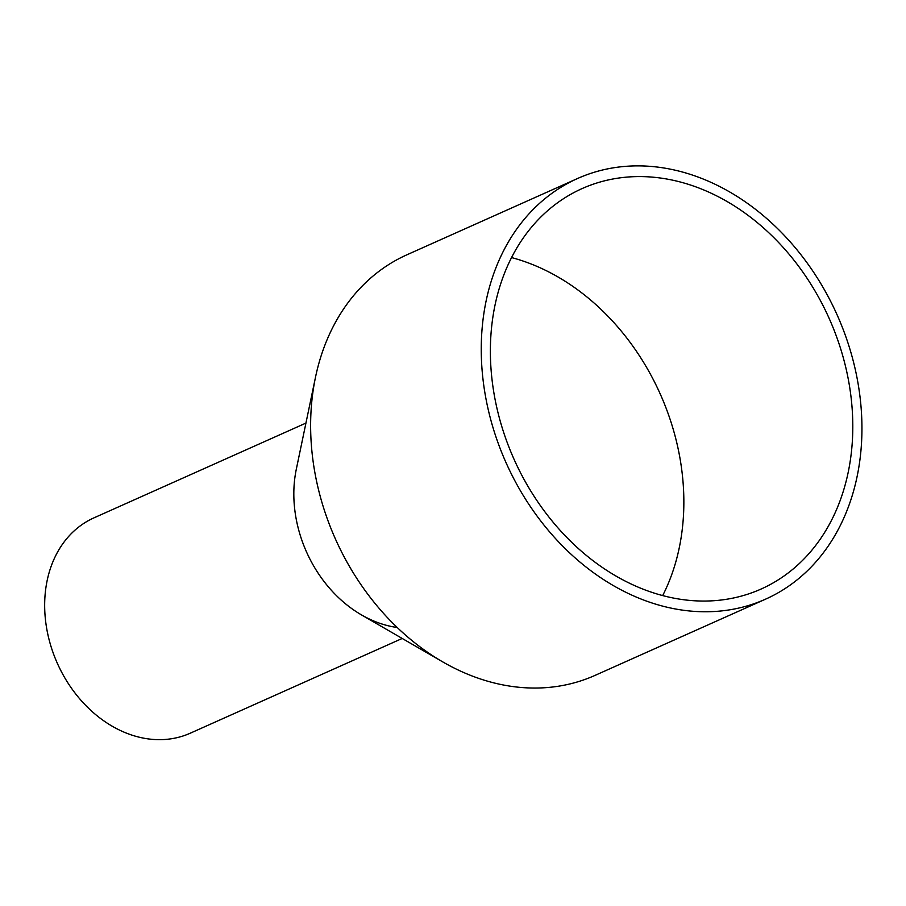 <?xml version="1.0" encoding="UTF-8"?>
<svg xmlns="http://www.w3.org/2000/svg" width="906" height="906" viewBox="0 0 906 906"><rect width="100%" height="100%" fill="white"/><g stroke="black" fill="none" stroke-linecap="round" stroke-linejoin="round"><path stroke-width="1.36" d="M402.207 638.458L190.26 733.203A117.95 92.82 -114.1 0 1 45.3 618.232A117.95 92.82 -114.1 0 1 93.986 517.847L305.934 423.091M397.236 627.496A117.95 92.82 -114.1 0 1 294.461 506.839A117.95 92.82 65.9 0 0 361.46 614.891L442.728 661.89A230.373 181.291 65.9 0 0 595.004 675.412L765.615 599.138A230.373 181.291 -114.1 0 1 482.49 374.563A230.373 181.291 -114.1 0 1 577.564 178.505A230.373 181.291 -114.1 0 1 860.7 403.068A230.373 181.291 -114.1 0 1 765.615 599.138M577.564 178.505L406.953 254.779A230.373 181.291 65.9 0 0 315.492 377.27A230.373 181.291 65.9 0 0 311.868 450.837A230.373 181.291 65.9 0 0 442.728 661.89M315.492 377.27L296.319 469.172A117.95 92.82 65.9 0 0 294.461 506.839M511.562 257.576A219.32 172.593 -114.1 0 1 682.671 477.915A219.32 172.593 -114.1 0 1 662.682 595.593M851.617 402.389A219.32 172.593 -114.1 0 1 761.108 589.036A219.32 172.593 -114.1 0 1 491.562 375.243A219.32 172.593 -114.1 0 1 582.082 188.595A219.32 172.593 -114.1 0 1 851.617 402.389"/></g></svg>
